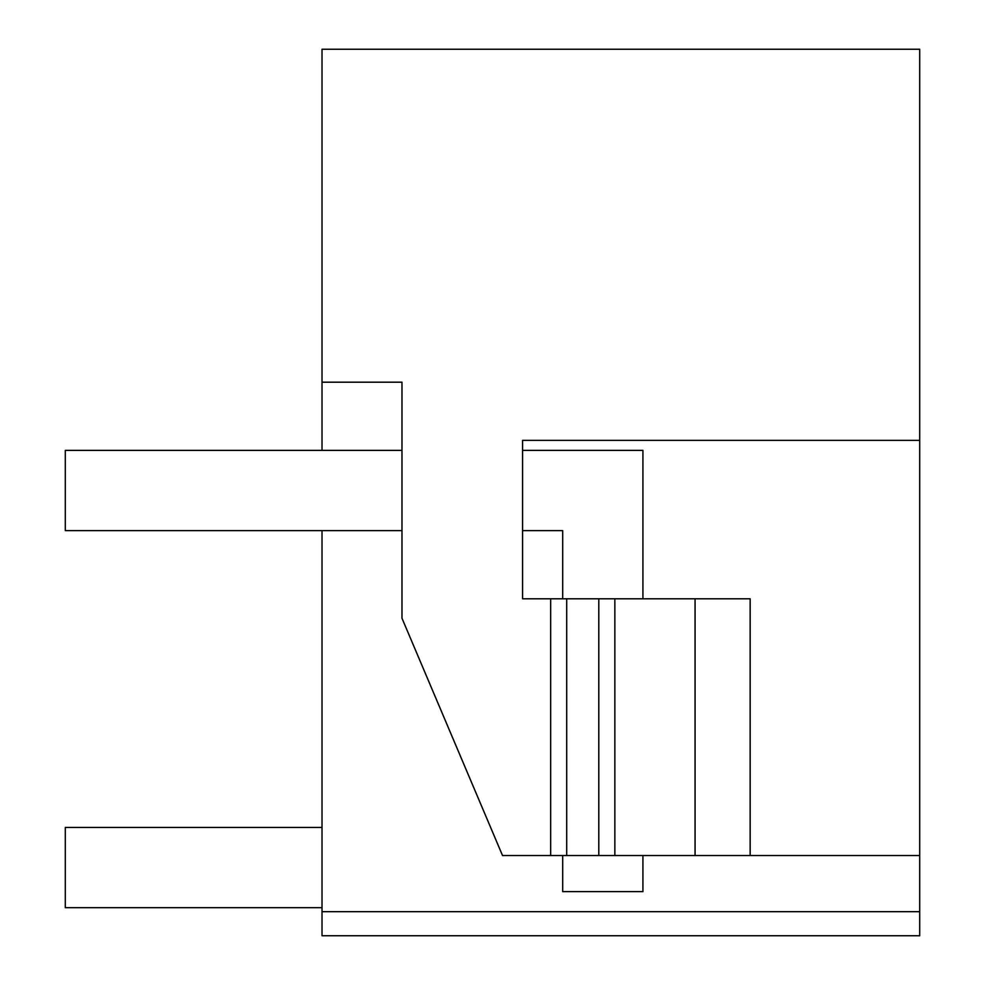 <?xml version="1.0" encoding="UTF-8"?>
<svg xmlns="http://www.w3.org/2000/svg" width="985" height="985" viewBox="0 0 985 985"><rect width="100%" height="100%" fill="white"/><g stroke="black" fill="none" stroke-linecap="round" stroke-linejoin="round"><path stroke-width="1.48" d="M566.707 855.522L550.664 855.522L550.664 598.794L566.707 598.794L566.707 855.522L919.707 855.522L919.707 935.75L322.021 935.75L322.021 530.607M919.707 855.522L919.707 49.25L322.021 49.25L322.021 450.379M919.707 911.679L322.021 911.679M550.664 855.522L502.522 855.522L401.978 618.235L401.978 382.192L322.021 382.192M919.707 440.357L522.579 440.357L522.579 598.794L550.664 598.794M566.707 598.794L750.164 598.794L750.164 855.522M614.849 855.522L614.849 598.794M695.065 855.522L695.065 598.794M322.021 907.665L65.293 907.665L65.293 827.449L322.021 827.449M401.978 450.379L65.293 450.379L65.293 530.607L401.978 530.607M642.922 598.794L642.922 450.379L522.579 450.379M522.579 530.607L562.694 530.607L562.694 598.794M562.694 855.522L562.694 891.622L642.922 891.622L642.922 855.522M598.794 598.794L598.794 855.522"/></g></svg>
